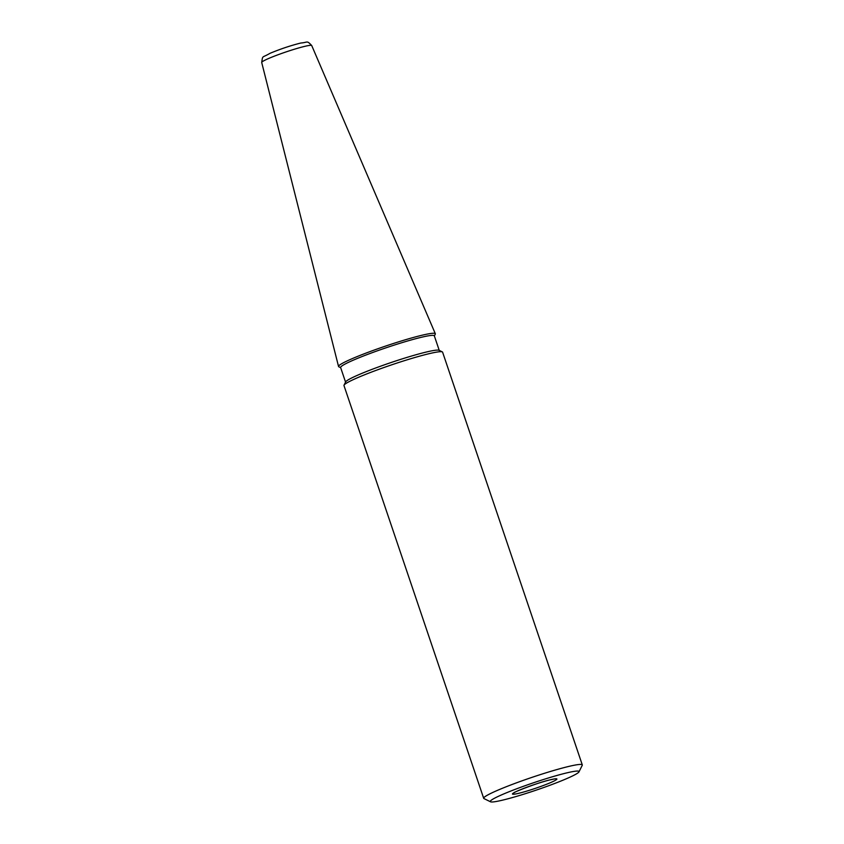 <?xml version="1.0" encoding="UTF-8"?>
<svg xmlns="http://www.w3.org/2000/svg" width="844" height="844" viewBox="0 0 844 844"><rect width="100%" height="100%" fill="white"/><g stroke="black" fill="none" stroke-linecap="round" stroke-linejoin="round"><path stroke-width="1.27" d="M434.365 335.986L435.282 334.14A51.094 4.262 161.3 0 0 435.325 333.718A51.094 4.262 161.3 0 0 423.382 334.92A51.094 4.262 161.3 0 0 369.429 351.811A51.094 4.262 161.3 0 0 338.539 366.475A51.094 4.262 161.3 0 0 338.834 366.792L340.681 367.699M439.239 350.397L434.312 335.817A49.448 4.125 161.3 0 0 422.738 336.967A49.448 4.125 161.3 0 0 370.368 353.362A49.448 4.125 161.3 0 0 340.628 367.53L345.555 382.11M578.984 771.859L582.244 765.318A52.054 4.347 161.3 0 0 582.297 764.917L442.594 352.18A52.054 4.347 161.3 0 0 442.309 351.895L439.028 350.292A49.448 4.125 161.3 0 0 427.729 351.705A49.448 4.125 161.3 0 0 377.205 367.425A49.448 4.125 161.3 0 0 345.671 381.889L344.036 385.159A52.054 4.347 161.3 0 0 343.983 385.56L483.686 798.297A52.054 4.347 161.3 0 0 483.971 798.582L490.543 801.8A46.853 3.914 161.3 0 0 501.241 800.46A46.853 3.914 161.3 0 0 549.106 785.574A46.853 3.914 161.3 0 0 578.984 771.859A46.853 3.914 161.3 0 0 568.065 772.587A46.853 3.914 161.3 0 0 516.739 788.76A46.853 3.914 161.3 0 0 490.543 801.8M442.309 351.895A52.054 4.347 161.3 0 0 430.408 353.383A52.054 4.347 161.3 0 0 377.226 369.936A52.054 4.347 161.3 0 0 344.036 385.159M582.297 764.917A52.054 4.347 161.3 0 0 570.111 766.12A52.054 4.347 161.3 0 0 514.988 783.39A52.054 4.347 161.3 0 0 483.686 798.297M261.703 62.477C262.917 54.913 261.577 58.289 270.038 53.309C280.398 48.994 290.652 45.565 300.812 43.023C308.197 42.453 306.572 40.122 311.721 45.544A26.407 2.205 161.3 0 0 305.549 46.167A26.407 2.205 161.3 0 0 277.665 54.892A26.407 2.205 161.3 0 0 261.703 62.477L338.539 366.475M517.952 793.487A23.421 1.952 161.3 0 0 549.275 783.169A23.421 1.952 161.3 0 0 551.364 779.55A23.421 1.952 161.3 0 0 520.041 789.879A23.421 1.952 161.3 0 0 517.952 793.487M311.721 45.544L435.325 333.718M514.808 792.263L514.46 792.6C509.892 793.845 538.314 782.188 550.858 779.708L553.907 779.033"/></g></svg>

